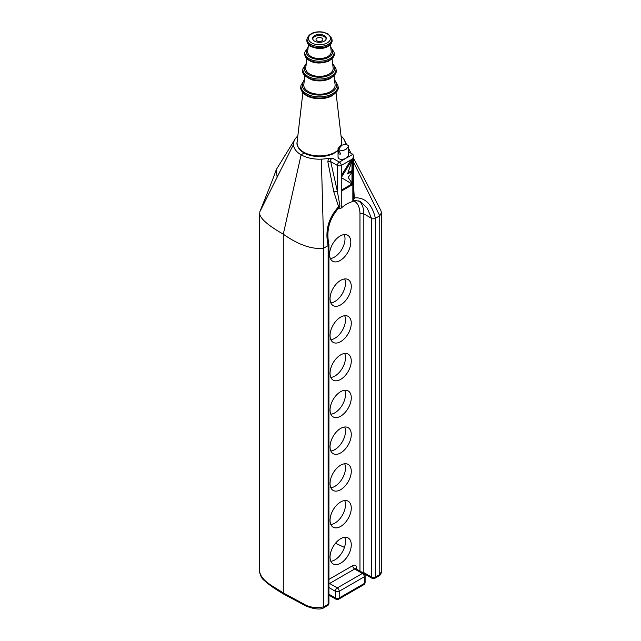 <?xml version="1.0" encoding="UTF-8"?>
<svg xmlns="http://www.w3.org/2000/svg" width="641" height="641" viewBox="0 0 641 641"><rect width="100%" height="100%" fill="white"/><g stroke="black" fill="none" stroke-linecap="round" stroke-linejoin="round"><path stroke-width="0.96" d="M328.368 158.279L327.863 161.949A2.732 0.978 165.8 0 1 330.708 161.58C330.211 159.793 330.948 158.736 332.935 158.407L328.368 158.279A25.928 14.967 180 0 1 321.349 159.152A25.928 14.967 180 0 1 301.11 154.81L283.282 234.181L301.11 154.81L304.187 153.031L301.11 154.81A25.928 14.967 180 0 1 293.522 144.441L259.845 211.754C265.254 198.045 272.481 180.674 276.287 169.609L277.104 176.94M328.905 244.389L328.136 245.607L323.785 248.115C312.303 249.702 298.794 245.054 283.282 234.181L283.282 592.933L283.851 594.183L283.282 592.933C274.18 586.707 261.624 581.531 259.581 571.58M264.693 201.995L264.284 202.804M259.549 572.068C260.631 576.347 262.185 579.119 264.22 580.377C267.754 583.935 274.3 588.534 283.843 594.183L305.509 605.777C313.225 609.158 320.54 609.791 323.168 608.141L323.785 606.867C315.412 608.165 308.874 607.275 304.171 604.199L283.282 592.933L283.282 234.181C267.353 225.047 259.445 217.932 259.581 212.828L259.549 572.004M293.522 144.441A25.928 14.967 180 0 1 294.972 139.281A25.928 14.967 180 0 1 295.148 139.001A25.928 14.967 180 0 1 297.841 135.948M335.459 543.296L344.449 547.39M294.972 139.281L276.287 169.609M340.948 146.541L340.948 146.541A2.732 1.578 120 0 0 339.017 149.882C344.417 151.26 344.097 149.665 346.028 149.329L348.544 146.412C348.656 145.587 347.686 144.922 345.643 144.409L340.868 145.347L338.047 148.416L339.017 149.882M338.168 151.492L339.017 150.731L340.7 154.064L339.017 154.016L338.168 151.492M338.392 150.675L339.017 150.731M348.544 146.412L348.544 155.322L346.06 158.223C343.336 159.489 340.988 159.681 339.017 158.8L338.047 157.333L338.047 148.416M348.456 149.585L348.424 147.037M351.981 161.26L351.981 170.618L352.846 171.115L352.846 184.488L341.268 191.17L341.268 165.45L352.846 158.76L341.268 177.557L352.846 184.488L348.183 177.397L352.846 171.115L347.582 173.911L353.648 156.075L352.846 154.305L348.544 151.821M341.052 135.948A25.928 14.967 180 0 1 344.369 140.099A25.928 14.967 180 0 1 345.371 144.393M353.648 162.397L379.752 215.809L375.402 218.317C373.431 218.974 372.149 219.022 371.548 218.461L371.548 577.068A2.732 1.578 0 0 0 375.41 577.068L375.41 218.317M353.648 158.343L380.818 210.36L381.451 212.628L379.752 215.809L379.752 574.56L375.41 577.068A2.732 1.578 -120 0 1 374.841 578.318A2.732 2.732 0 0 1 372.117 578.318A2.732 1.578 -60 0 1 371.548 577.068L363.832 572.613A2.732 1.578 120 0 0 364.048 573.511M351.981 170.618L347.999 172.725M351.02 159.817L341.268 175.642M341.268 177.573L351.981 183.991L341.268 190.169M337.895 208.958L341.268 208.061A30.704 17.724 -60 0 1 352.846 201.53L352.846 184.488L351.981 183.991M352.846 158.76L352.846 171.115M351.981 172.285L351.981 183.166M328.128 245.607L328.128 604.367A2.732 1.578 0 0 0 328.929 603.245L328.929 244.566M321.349 159.152L323.785 248.115L323.785 606.867L328.128 604.367A2.732 1.578 60 0 1 327.567 605.609A2.732 2.732 0 0 0 328.929 603.245M353.223 200.016L360.562 201.586L367.245 208.189L371.548 218.461M375.402 218.317C372.02 203.982 364.985 197.164 354.297 197.861A2.732 1.963 82 0 1 353.648 199.551M353.648 195.008L353.616 199.591L353.568 198.486L354.297 197.861L353.648 186.763M374.841 578.318L379.288 575.73L381.451 571.379L381.451 212.628M327.863 161.949L333.881 192.068L338.616 206.714L339.994 206.178L338.849 207.94A2.732 1.034 -135.2 0 0 338.616 206.714C328.344 217.932 324.851 230.896 328.136 245.607M352.846 201.53L353.648 200.929L353.648 199.183M333.881 192.068A2.732 1.114 168.4 0 1 337.414 191.595L330.708 161.58L337.414 165.45A2.732 1.578 -0 0 0 341.268 165.45A2.732 1.578 -120 0 0 339.345 162.101A2.732 1.578 120 0 0 337.414 165.45L337.414 191.595L339.994 206.178M330.051 298.73A15.007 8.67 -60 0 1 336.605 283.626A15.007 8.67 -60 0 1 348.167 279.604A15.007 8.67 -60 0 1 348.167 296.935A15.007 8.67 -60 0 1 333.16 305.605A15.007 8.67 -60 0 1 330.051 298.73M330.051 373.262A15.007 8.67 -60 0 1 336.605 358.159A15.007 8.67 -60 0 1 348.167 354.136A15.007 8.67 -60 0 1 348.167 371.468A15.007 8.67 -60 0 1 333.16 380.137A15.007 8.67 -60 0 1 330.051 373.262M330.051 446.793A15.007 8.67 -60 0 1 336.605 431.689A15.007 8.67 -60 0 1 348.167 427.667A15.007 8.67 -60 0 1 348.167 444.998A15.007 8.67 -60 0 1 333.16 453.668A15.007 8.67 -60 0 1 330.051 446.793M330.051 520.332A15.007 8.67 -60 0 1 336.605 505.22A15.007 8.67 -60 0 1 348.167 501.206A15.007 8.67 -60 0 1 348.167 518.537A15.007 8.67 -60 0 1 333.16 527.198A15.007 8.67 -60 0 1 330.051 520.332M330.051 557.093A15.007 8.67 -60 0 1 336.605 541.99A15.007 8.67 -60 0 1 348.167 537.967A15.007 8.67 -60 0 1 348.167 555.298A15.007 8.67 -60 0 1 333.16 563.968A15.007 8.67 -60 0 1 330.051 557.093M330.051 483.562A15.007 8.67 -60 0 1 336.605 468.459A15.007 8.67 -60 0 1 348.167 464.437A15.007 8.67 -60 0 1 348.167 481.768A15.007 8.67 -60 0 1 333.16 490.437A15.007 8.67 -60 0 1 330.051 483.562M330.051 410.032A15.007 8.67 -60 0 1 336.605 394.92A15.007 8.67 -60 0 1 348.167 390.906A15.007 8.67 -60 0 1 348.167 408.237A15.007 8.67 -60 0 1 333.16 416.898A15.007 8.67 -60 0 1 330.051 410.032M330.051 335.499A15.007 8.67 -60 0 1 336.605 320.396A15.007 8.67 -60 0 1 348.167 316.374A15.007 8.67 -60 0 1 348.167 333.705A15.007 8.67 -60 0 1 333.16 342.366A15.007 8.67 -60 0 1 330.051 335.499M329.578 254.349A15.007 8.67 -60 0 1 336.132 239.245A15.007 8.67 -60 0 1 347.694 235.223A15.007 8.67 -60 0 1 347.694 252.554A15.007 8.67 -60 0 1 332.687 261.224A15.007 8.67 -60 0 1 329.578 254.349M363.751 584.72A2.732 1.578 -120 0 0 364.312 583.47A2.732 1.578 0 0 0 365.114 582.357L365.114 575.674A2.732 1.578 180 0 1 364.312 576.788A2.732 1.578 -120 0 0 362.381 573.447L337.294 587.933A2.732 1.578 60 0 1 339.225 591.274A2.732 1.578 180 0 1 335.363 591.274L335.363 597.957A2.732 1.578 0 0 0 339.225 597.957A2.732 1.578 60 0 1 338.664 599.207L363.751 584.72A2.732 2.732 0 0 0 365.114 582.357M328.929 594.239L335.363 597.957A2.732 1.578 120 0 0 335.932 599.207A2.732 2.732 0 0 0 338.664 599.207M328.929 583.975A2.732 1.578 -60 0 1 329.578 583.47L337.294 587.933A2.732 1.578 120 0 0 335.363 591.274L328.929 587.557M363.751 573.31A2.732 1.578 120 0 0 362.381 573.447L354.665 568.992A2.732 1.578 -60 0 1 356.027 568.855L363.751 573.31A2.732 2.732 0 0 1 365.114 575.674M330.844 302.929A15.007 8.67 120 0 0 342.382 293.594A15.007 8.67 120 0 0 344.69 278.939M330.844 377.453A15.007 8.67 120 0 0 342.382 368.126A15.007 8.67 120 0 0 344.69 353.471M330.844 450.992A15.007 8.67 120 0 0 342.382 441.657A15.007 8.67 120 0 0 344.69 427.002M330.844 524.522A15.007 8.67 120 0 0 342.382 515.196A15.007 8.67 120 0 0 344.69 500.541M330.844 561.292A15.007 8.67 120 0 0 342.382 551.957A15.007 8.67 120 0 0 344.69 537.302M330.844 487.753A15.007 8.67 120 0 0 342.382 478.426A15.007 8.67 120 0 0 344.69 463.772M330.844 414.222A15.007 8.67 120 0 0 342.382 404.896A15.007 8.67 120 0 0 344.69 390.241M330.844 339.69A15.007 8.67 120 0 0 342.382 330.363A15.007 8.67 120 0 0 344.69 315.709M330.371 258.539A15.007 8.67 120 0 0 341.909 249.213A15.007 8.67 120 0 0 344.217 234.558M322.135 38.276A3.413 1.971 180 0 1 322.856 39.462A3.413 1.971 180 0 1 320.58 41.353A3.413 1.971 180 0 1 316.758 40.703A3.413 1.971 180 0 1 316.037 39.462A3.413 1.971 180 0 1 318.361 37.627A3.413 1.971 180 0 1 322.135 38.276M312.696 38.933A6.827 3.942 180 0 1 319.442 35.551A6.827 3.942 180 0 1 326.197 38.933M314.074 40.808A6.827 3.942 180 0 1 312.624 38.38A6.827 3.942 180 0 1 319.442 34.438A6.827 3.942 180 0 1 326.269 38.38A6.827 3.942 180 0 1 321.67 42.106A6.827 3.942 180 0 1 314.074 40.808M308.465 44.598L307.688 51.296A11.786 6.803 0 0 0 313.93 57.762A11.786 6.803 0 0 0 326.71 57.105A11.786 6.803 0 0 0 331.205 51.296L330.427 44.598M306.815 58.764L305.749 67.93A13.725 7.924 0 0 0 313.024 75.462A13.725 7.924 0 0 0 327.904 74.701A13.725 7.924 0 0 0 333.144 67.93L332.078 58.764M304.844 75.734L303.818 84.564A15.664 9.046 0 0 0 312.119 93.161A15.664 9.046 0 0 0 329.097 92.296A15.664 9.046 0 0 0 335.075 84.564L334.049 75.734M352.846 154.305L346.581 157.926M346.06 158.223L339.345 162.101L332.935 158.407M341.268 208.061L341.268 191.17M371.468 218.269L363.832 213.854L363.832 572.613A2.732 1.578 0 0 0 361.74 572.149M353.648 200.769A27.972 16.153 -60 0 1 359.97 213.854A2.732 1.578 0 0 1 363.832 213.854A30.704 17.724 120 0 0 358.856 200.761M283.282 592.933A2.732 1.594 120.6 0 0 283.851 594.191A2.732 1.594 120.6 0 0 283.891 594.207M381.451 571.275L381.451 571.379C381.275 573.447 380.554 574.897 379.288 575.73M359.97 213.854L359.97 571.131M356.596 570.105L356.596 567.878A5.457 3.149 120 0 0 352.734 565.65L328.929 579.392M364.312 583.47L339.225 597.957L339.225 591.274L364.312 576.788L364.312 583.47M328.929 582.973A2.732 1.578 -120 0 0 329.578 583.47L354.665 568.992A2.732 1.578 -120 0 1 352.734 565.65M356.596 567.878A2.732 1.578 0 0 0 355.835 568.703M338.047 150.178A22.371 12.916 180 0 1 333.232 153.175A22.371 12.916 180 0 1 308.978 154.417A22.371 12.916 180 0 1 297.12 142.134C296.15 144.882 298.842 151.837 309.034 155.082C317.391 157.438 325.364 157.045 332.959 153.904L338.047 150.675M336.02 92.673L341.773 142.134A22.371 12.916 180 0 1 341.533 145.058M327.078 44.918A12.387 7.147 0 0 0 331.718 38.324L327.912 33.789L323.032 32.074C314.859 31.072 309.571 33.164 307.175 38.324A12.387 7.147 0 0 0 313.289 45.487A12.387 7.147 0 0 0 327.078 44.918M326.253 43.396A11.041 6.378 180 0 1 308.513 39.269A11.041 6.378 180 0 1 323.577 32.467A11.041 6.378 180 0 1 326.253 43.396M331.718 38.324L331.974 39.422A12.644 7.299 180 0 1 327.239 46.144A12.644 7.299 180 0 1 313.161 46.729A12.644 7.299 180 0 1 306.919 39.422L307.175 38.324M308.185 47.033L304.836 52.193A14.647 8.453 0 0 0 312.592 60.23A14.647 8.453 0 0 0 328.472 59.413A14.647 8.453 0 0 0 334.057 52.193L330.708 47.033M330.796 47.763A13.285 7.668 180 0 1 327.631 57.786A13.285 7.668 180 0 1 310.621 57.482A13.285 7.668 180 0 1 308.097 47.763M334.057 52.193L334.185 53.299A14.775 8.525 180 0 1 328.553 60.591A14.775 8.525 180 0 1 312.536 61.408A14.775 8.525 180 0 1 304.707 53.299L304.836 52.193M306.286 63.331L302.905 68.827A16.586 9.575 0 0 0 311.686 77.93A16.586 9.575 0 0 0 329.666 77.008A16.586 9.575 0 0 0 335.988 68.827L332.607 63.339M332.695 64.132A15.224 8.79 180 0 1 328.833 75.382A15.224 8.79 180 0 1 309.515 75.125A15.224 8.79 180 0 1 306.198 64.132M335.988 68.827L336.124 69.941A16.714 9.647 180 0 1 329.746 78.186A16.714 9.647 180 0 1 311.63 79.107A16.714 9.647 180 0 1 302.768 69.941L302.905 68.827M304.387 79.66L300.966 85.469A18.525 10.697 0 0 0 310.781 95.629A18.525 10.697 0 0 0 330.86 94.604A18.525 10.697 0 0 0 337.927 85.469L334.506 79.66M334.602 80.526A17.163 9.911 180 0 1 330.027 92.977A17.163 9.911 180 0 1 308.425 92.769A17.163 9.911 180 0 1 304.291 80.526M337.927 85.469L338.055 86.575A18.653 10.769 180 0 1 330.94 95.773A18.653 10.769 180 0 1 310.717 96.815A18.653 10.769 180 0 1 300.837 86.575L300.966 85.469M344.473 140.315L346.597 144.562M348.544 148.408L351.02 153.247M327.567 605.609L323.28 608.085M372.117 578.318L364.449 573.887M338.672 208.141C329.29 218.669 326.037 230.76 328.913 244.413M353.648 195.136L353.656 195.633M353.648 156.075L353.648 195.681M328.929 595.16L335.932 599.207M341.773 142.134L341.605 145.034M302.873 92.673L297.12 142.134M331.974 39.422C331.95 39.75 333.6 43.468 326.974 46.985C322.159 49.189 316.742 48.988 310.733 46.376C308.361 45.583 307.087 43.267 306.919 39.422M334.185 53.299C334.931 55.887 332.959 58.555 328.272 61.32C319.49 64.228 312.327 63.363 306.783 58.732C305.597 57.978 304.9 56.168 304.707 53.299M336.124 69.941C337.014 72.721 334.794 75.718 329.474 78.915C324.017 81.183 318.257 81.519 312.183 79.925C304.779 76.656 301.639 73.33 302.768 69.941M338.055 86.575C339.105 89.548 336.645 92.857 330.668 96.511C324.562 99.043 318.12 99.419 311.318 97.64C302.592 95.116 299.948 89.059 300.837 86.575"/></g></svg>
